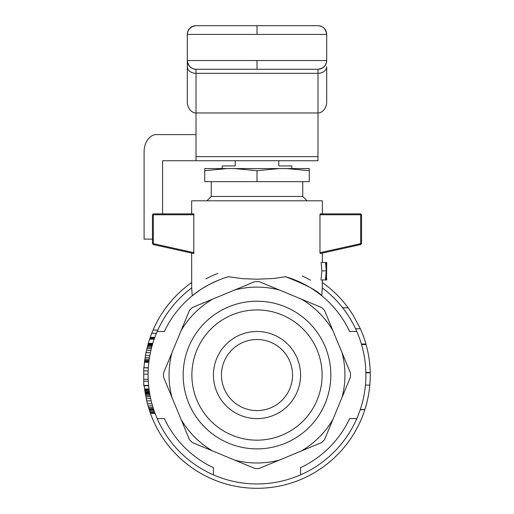 <?xml version="1.0" encoding="UTF-8"?>
<svg xmlns="http://www.w3.org/2000/svg" width="514" height="514" viewBox="0 0 514 514"><rect width="100%" height="100%" fill="white"/><g stroke="black" fill="none" stroke-linecap="round" stroke-linejoin="round"><path stroke-width="0.77" d="M162.572 213.875L162.572 160.734L196.014 160.734L196.014 73.335L317.986 73.335L317.986 69.261A8.712 8.712 0 0 0 324.058 66.794M196.014 156.654L317.986 156.654L317.986 112.964L196.014 112.964A11.372 8.712 90 0 1 187.308 101.592L187.308 34.412C187.828 29.125 190.733 26.22 196.014 25.7A8.712 8.712 0 0 0 189.942 28.167M317.986 156.654L317.986 160.734L196.014 160.734M196.014 134.597L156.41 134.597A17.425 12.323 90 0 0 144.093 152.022L144.093 239.138L152.459 239.138M257 25.7L196.014 25.7L317.986 25.7L257 25.7L257 34.412L187.308 34.412C187.828 29.298 190.733 26.394 196.014 25.7M326.692 101.592L326.692 66.666A8.712 6.676 -0 0 1 317.986 73.335L317.986 112.964A11.372 8.712 90 0 0 326.692 101.592M324.212 66.64A8.712 8.712 0 0 0 326.692 60.549L326.692 34.412A8.712 8.712 0 0 0 317.986 25.7C323.267 26.22 326.172 29.125 326.692 34.412L257 34.412M187.308 67.475L187.308 60.549A8.712 8.712 0 0 0 189.788 66.634M257 69.261L317.986 69.261L196.014 69.261L257 69.261L257 60.549L326.692 60.549C326.172 65.831 323.267 68.735 317.986 69.261C323.267 68.568 326.172 65.663 326.692 60.549M189.788 28.321A8.712 8.712 0 0 0 187.308 34.412M189.942 66.788A8.712 8.712 0 0 0 196.014 69.261C190.733 68.735 187.828 65.831 187.308 60.549L257 60.549M257 410.59A35.543 35.543 0 0 1 226.218 357.275A35.543 35.543 0 0 1 287.782 357.275A35.543 35.543 0 0 1 257 410.59M191.664 253.081L191.696 287.898A108.897 108.897 0 0 0 300.561 474.852A108.897 108.897 0 0 0 356.806 418.608L349.636 418.608A102.363 102.363 0 0 1 300.561 467.682L300.561 474.852M356.806 418.608A108.897 108.897 0 0 0 322.304 287.898L322.336 279.957M157.194 331.485L164.364 331.485A102.363 102.363 0 0 1 228.518 276.725L242.332 278.659L257 279.218L273.454 278.504L285.482 276.725A102.363 102.363 0 0 1 349.636 331.485L356.806 331.485M213.438 474.852L213.438 467.682A102.363 102.363 0 0 1 164.364 418.608L157.194 418.608M205.889 278.884A108.897 108.897 0 0 1 217.885 273.416M302.2 275.973A108.897 108.897 0 0 1 310.482 280.188M154.412 338.508L149.799 338.508L148.283 343.32A113.253 113.253 0 0 0 148.135 343.834L145.97 352.713L144.562 361.496L148.951 361.496M156.429 333.284L151.726 333.284L150.197 337.357L154.83 337.357M150.197 337.357L150.017 337.884L154.637 337.884M149.054 389.419L144.659 389.419L144.755 390.152L149.156 390.152M147.197 347.297L151.694 347.297M146.875 348.601L151.36 348.601M157.837 330.039L153.069 330.039A113.253 113.253 0 0 1 191.664 282.539M151.726 333.284A113.253 113.253 0 0 1 153.069 330.039M148.976 361.278L144.588 361.278M144.685 360.52L149.073 360.52M144.871 390.987L149.304 391.199M148.283 343.32L152.825 343.32M361.541 344.541L366.071 344.541A113.253 113.253 0 0 1 370.228 372.457L370.234 372.804A113.253 113.253 0 0 1 364.882 409.51L360.301 409.51M369.81 385.089L365.435 385.089M181.095 419.443L163.561 377.122A93.458 93.458 0 0 1 163.561 372.971L189.46 310.443A93.458 93.458 0 0 1 192.397 307.507L254.925 281.608A93.458 93.458 0 0 1 259.075 281.608L321.603 307.507A93.458 93.458 0 0 1 324.54 310.443L350.439 372.971A93.458 93.458 0 0 1 350.439 377.122L324.54 439.65A93.458 93.458 0 0 1 321.603 442.586L259.075 468.485A93.458 93.458 0 0 1 254.925 468.485L192.397 442.586A93.458 93.458 0 0 1 189.46 439.65L181.095 419.443A87.939 87.939 0 0 0 212.603 450.951M234.718 460.114A87.939 87.939 0 0 0 279.282 460.114M301.397 450.951A87.939 87.939 0 0 0 332.905 419.443M342.067 397.328A87.939 87.939 0 0 0 342.067 352.765M332.905 330.65A87.939 87.939 0 0 0 301.397 299.142M279.282 289.98A87.939 87.939 0 0 0 234.718 289.98M212.603 299.142A87.939 87.939 0 0 0 181.095 330.65M171.933 352.765A87.939 87.939 0 0 0 171.933 397.328M325.214 346.789A73.836 73.836 0 0 0 198.423 330.097A73.836 73.836 0 0 0 247.362 448.247A73.836 73.836 0 0 0 325.214 346.789M257 418.608A43.561 43.561 0 0 0 294.721 353.266A43.561 43.561 0 0 0 219.279 353.266A43.561 43.561 0 0 0 257 418.608M146.451 350.439L150.917 350.439M150.017 337.884L149.799 338.508M154.528 338.199L149.908 338.199M148.135 343.834L152.671 343.834M152.607 344.046L148.071 344.046M154.084 410.641L149.484 410.641L150.384 413.256L155.106 413.468M150.384 413.256L155.029 413.256M144.755 390.152L146.734 400.881L149.484 410.641M145.97 352.713L150.416 352.713M149.002 389.002L144.607 389.002L144.659 389.419M154.489 411.791L149.876 411.791M366.071 344.541L365.923 344.02L361.387 344.02M317.164 350.124A65.124 65.124 0 0 0 205.337 335.404A65.124 65.124 0 0 0 248.5 439.611A65.124 65.124 0 0 0 317.164 350.124M361.49 344.367L366.019 344.367M355.566 328.748L360.359 328.748L353.015 314.979L348.139 307.809L342.665 307.809M370.234 372.804L365.878 372.804M145.436 355.534L149.863 355.534M152.015 346.108L147.505 346.108M144.845 359.325L149.24 359.325M149.49 357.699L145.083 357.699M154.83 412.736L150.204 412.736M148.989 388.899L144.607 389.002M148.848 362.344L144.46 362.344L143.978 367.754M154.194 339.137L149.587 339.137M147.948 344.483L152.478 344.483M365.865 372.457L370.228 372.457M152.26 345.241L147.736 345.241M360.198 409.819L364.882 409.51M148.334 367.973L143.747 367.754L148.347 367.754M143.747 367.973L143.747 385.744L148.63 385.744M143.747 379.351L148.186 379.351M143.747 381.298L148.283 381.298M143.747 385.416L148.597 385.416M143.747 374.147L148.103 374.147M143.747 370.896L148.18 370.896M144.46 362.344A113.253 113.253 0 0 1 144.562 361.496M322.336 282.539A113.253 113.253 0 0 1 348.139 307.809M360.359 328.748A113.253 113.253 0 0 1 365.923 344.02M364.786 409.819A113.253 113.253 0 0 1 150.461 413.468M144.595 388.899A113.253 113.253 0 0 1 144.254 385.744M191.696 287.898L192.242 295.768L200.312 289.812M285.482 276.725C305.772 284.538 317.864 290.885 321.758 295.768L322.304 287.898M149.092 409.44L153.68 409.44M149.163 409.658L153.75 409.658M147.428 403.696L151.938 403.696M146.734 400.881L151.212 400.881M148.019 405.867L152.555 405.867M148.495 407.493L153.05 407.493M148.854 408.681L153.429 408.681M145.057 392.214L149.465 392.214M149.426 391.996L145.019 391.996M145.121 392.645L149.535 392.645M145.244 393.403L149.658 393.403M145.391 394.27L149.812 394.27M150.679 398.607L146.227 398.607M150.03 395.465L145.603 395.465M150.287 396.763L145.847 396.763M326.692 279.957L326.377 272.805L325.831 279.957L325.452 279.957L326.255 270.852L325.548 262.513L325.927 262.513L326.377 269.015L326.692 262.513L326.608 274.476M325.548 262.513L321.115 262.513L321.873 270.852L321.006 279.957L325.452 279.957M202.4 288.463L209.269 284.486L218.148 280.342M227.837 276.924L228.518 276.725M191.664 213.875L191.664 200.807L322.336 200.807L322.336 213.875M322.336 253.081L322.336 262.513M319.971 252.715L320.209 253.556L360.693 244.555L361.117 244.028L360.674 243.668L319.971 252.715L319.971 214.749L360.674 214.749L361.104 214.312L360.674 213.875L320.209 213.875L319.971 214.749M152.883 244.028L152.459 243.495L152.459 214.749L153.326 213.875L193.791 213.875L193.791 253.556L153.307 244.555L152.883 244.028L153.326 243.668L194.029 252.715M194.029 214.749L153.326 214.749L153.326 243.668M152.896 214.312L153.326 214.749M361.104 214.312L361.541 214.749L361.541 243.495L361.117 244.028M360.674 214.749L360.674 243.668M326.647 279.957L325.831 279.957M326.255 270.852L321.873 270.852M326.634 262.513L325.927 262.513M204.726 170.693L204.726 181.641L257 181.641L257 170.693L234.564 168.573L227.162 168.573L204.726 170.693L204.726 168.573L227.162 168.573M309.274 168.573L309.274 170.693L286.838 168.573L309.274 168.573M234.564 168.573L279.436 168.573L257 170.693M286.838 168.573L279.436 168.573M257 181.641L309.274 181.641L309.274 170.693M211.26 181.641L211.26 196.451L302.74 196.451L302.74 181.641M302.74 196.451L307.096 200.807M222.151 168.573L222.151 165.964L235.219 165.964L235.219 160.734M291.849 168.573L291.849 165.964L278.781 165.964L278.781 160.734M187.308 66.659A8.712 6.676 180 0 0 196.014 73.335L196.014 69.261C191.227 69.12 188.323 66.216 187.308 60.549M317.986 25.7C322.773 25.841 325.677 28.745 326.692 34.412M211.26 196.451L206.904 200.807"/></g></svg>
